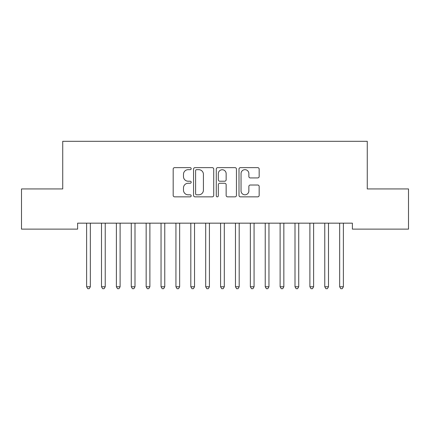 <?xml version="1.0" encoding="UTF-8"?>
<svg xmlns="http://www.w3.org/2000/svg" width="430" height="430" viewBox="0 0 430 430"><rect width="100%" height="100%" fill="white"/><g stroke="black" fill="none" stroke-linecap="round" stroke-linejoin="round"><path stroke-width="0.64" d="M191.183 168.651A1.021 1.021 0 0 0 190.162 167.63L174.639 167.63A1.462 1.462 0 0 0 173.177 169.092L173.177 195.387A1.462 1.462 0 0 0 174.639 196.849L190.162 196.849A1.021 1.021 0 0 0 191.183 195.827A1.021 1.021 0 0 0 190.162 194.806L188.152 194.806A4.676 4.676 0 0 1 183.481 190.13L183.481 187.937A4.676 4.676 0 0 1 188.152 183.261L190.162 183.261A1.021 1.021 0 0 0 191.183 182.239A1.021 1.021 0 0 0 190.162 181.218L188.152 181.218A4.676 4.676 0 0 1 183.481 176.542L183.481 174.349A4.676 4.676 0 0 1 188.152 169.673L190.162 169.673A1.021 1.021 0 0 0 191.183 168.651M257.699 177.929A1.462 1.462 0 0 0 259.161 176.467L259.161 169.092A1.462 1.462 0 0 0 257.699 167.63L240.456 167.63A1.462 1.462 0 0 0 238.999 169.092L238.999 195.387A1.462 1.462 0 0 0 240.456 196.849L257.699 196.849A1.462 1.462 0 0 0 259.161 195.387L259.161 186.475A1.462 1.462 0 0 0 257.699 185.013L250.319 185.013A1.462 1.462 0 0 0 248.857 186.475L248.857 190.893A3.908 3.908 0 0 1 244.95 194.806A3.908 3.908 0 0 1 241.042 190.893L241.042 173.58A3.908 3.908 0 0 1 244.95 169.673A3.908 3.908 0 0 1 248.857 173.58L248.857 176.467A1.462 1.462 0 0 0 250.319 177.929L257.699 177.929M352.385 223.17L77.615 223.17L77.615 229.125L21.5 229.125L21.5 188.937L62.732 188.937L62.732 141.309L367.268 141.309L367.268 188.937L408.5 188.937L408.5 229.125L352.385 229.125L352.385 223.17M213.721 169.092A1.462 1.462 0 0 0 212.259 167.63L195.021 167.63A1.462 1.462 0 0 0 193.559 169.092L193.559 195.387A1.462 1.462 0 0 0 195.021 196.849L212.259 196.849A1.462 1.462 0 0 0 213.721 195.387L213.721 169.092M217.741 167.63L234.979 167.63A1.462 1.462 0 0 1 236.441 169.092L236.441 195.387A1.462 1.462 0 0 1 234.979 196.849L227.599 196.849A1.462 1.462 0 0 1 226.142 195.387L226.142 184.723A1.462 1.462 0 0 0 224.68 183.261L219.784 183.261A1.462 1.462 0 0 0 218.322 184.723L218.322 195.827A1.021 1.021 0 0 1 217.3 196.849A1.021 1.021 0 0 1 216.279 195.827L216.279 169.092A1.462 1.462 0 0 1 217.741 167.63M196.628 169.673A1.021 1.021 0 0 0 195.607 170.699L195.607 193.779A1.021 1.021 0 0 0 196.628 194.806L198.746 194.806A4.676 4.676 0 0 0 203.422 190.13L203.422 174.349A4.676 4.676 0 0 0 198.746 169.673L196.628 169.673M226.142 173.655A3.908 3.908 0 0 0 222.235 169.748A3.908 3.908 0 0 0 218.322 173.655L218.322 179.756A1.462 1.462 0 0 0 219.784 181.218L224.68 181.218A1.462 1.462 0 0 0 226.142 179.756L226.142 173.655M86.425 223.17L86.511 223.39A1.489 1.489 0 0 1 86.618 223.944L86.618 286.756L90.343 286.756L90.343 223.944A1.489 1.489 0 0 1 90.45 223.39L90.536 223.17M90.343 286.756L89.225 288.691L87.736 288.691L86.618 286.756M101.308 223.17L101.399 223.39A1.489 1.489 0 0 1 101.507 223.944L101.507 286.756L105.226 286.756L105.226 223.944A1.489 1.489 0 0 1 105.334 223.39L105.42 223.17M105.226 286.756L104.108 288.691L102.619 288.691L101.507 286.756M116.191 223.17L116.283 223.39A1.489 1.489 0 0 1 116.39 223.944L116.39 286.756L120.11 286.756L120.11 223.944A1.489 1.489 0 0 1 120.217 223.39L120.309 223.17M120.11 286.756L118.992 288.691L117.508 288.691L116.39 286.756M131.08 223.17L131.166 223.39A1.489 1.489 0 0 1 131.274 223.944L131.274 286.756L134.993 286.756L134.993 223.944A1.489 1.489 0 0 1 135.101 223.39L135.192 223.17M134.993 286.756L133.881 288.691L132.392 288.691L131.274 286.756M145.963 223.17L146.049 223.39A1.489 1.489 0 0 1 146.157 223.944L146.157 286.756L149.882 286.756L149.882 223.944A1.489 1.489 0 0 1 149.989 223.39L150.075 223.17M149.882 286.756L148.764 288.691L147.275 288.691L146.157 286.756M160.847 223.17L160.938 223.39A1.489 1.489 0 0 1 161.046 223.944L161.046 286.756L164.765 286.756L164.765 223.944A1.489 1.489 0 0 1 164.873 223.39L164.959 223.17M164.765 286.756L163.647 288.691L162.158 288.691L161.046 286.756M175.73 223.17L175.822 223.39A1.489 1.489 0 0 1 175.929 223.944L175.929 286.756L179.649 286.756L179.649 223.944A1.489 1.489 0 0 1 179.756 223.39L179.842 223.17M179.649 286.756L178.531 288.691L177.042 288.691L175.929 286.756M190.619 223.17L190.705 223.39A1.489 1.489 0 0 1 190.812 223.944L190.812 286.756L194.532 286.756L194.532 223.944A1.489 1.489 0 0 1 194.639 223.39L194.731 223.17M194.532 286.756L193.419 288.691L191.93 288.691L190.812 286.756M205.502 223.17L205.588 223.39A1.489 1.489 0 0 1 205.696 223.944L205.696 286.756L209.421 286.756L209.421 223.944A1.489 1.489 0 0 1 209.528 223.39L209.614 223.17M209.421 286.756L208.303 288.691L206.814 288.691L205.696 286.756M220.386 223.17L220.472 223.39A1.489 1.489 0 0 1 220.579 223.944L220.579 286.756L224.304 286.756L224.304 223.944A1.489 1.489 0 0 1 224.412 223.39L224.498 223.17M224.304 286.756L223.186 288.691L221.697 288.691L220.579 286.756M235.269 223.17L235.361 223.39A1.489 1.489 0 0 1 235.468 223.944L235.468 286.756L239.188 286.756L239.188 223.944A1.489 1.489 0 0 1 239.295 223.39L239.381 223.17M239.188 286.756L238.07 288.691L236.581 288.691L235.468 286.756M250.158 223.17L250.244 223.39A1.489 1.489 0 0 1 250.351 223.944L250.351 286.756L254.071 286.756L254.071 223.944A1.489 1.489 0 0 1 254.178 223.39L254.27 223.17M254.071 286.756L252.958 288.691L251.469 288.691L250.351 286.756M265.041 223.17L265.127 223.39A1.489 1.489 0 0 1 265.235 223.944L265.235 286.756L268.954 286.756L268.954 223.944A1.489 1.489 0 0 1 269.062 223.39L269.153 223.17M268.954 286.756L267.842 288.691L266.353 288.691L265.235 286.756M279.925 223.17L280.011 223.39A1.489 1.489 0 0 1 280.118 223.944L280.118 286.756L283.843 286.756L283.843 223.944A1.489 1.489 0 0 1 283.95 223.39L284.036 223.17M283.843 286.756L282.725 288.691L281.236 288.691L280.118 286.756M294.808 223.17L294.899 223.39A1.489 1.489 0 0 1 295.007 223.944L295.007 286.756L298.726 286.756L298.726 223.944A1.489 1.489 0 0 1 298.834 223.39L298.92 223.17M298.726 286.756L297.608 288.691L296.119 288.691L295.007 286.756M309.691 223.17L309.783 223.39A1.489 1.489 0 0 1 309.89 223.944L309.89 286.756L313.61 286.756L313.61 223.944A1.489 1.489 0 0 1 313.717 223.39L313.809 223.17M313.61 286.756L312.492 288.691L311.008 288.691L309.89 286.756M324.58 223.17L324.666 223.39A1.489 1.489 0 0 1 324.774 223.944L324.774 286.756L328.493 286.756L328.493 223.944A1.489 1.489 0 0 1 328.601 223.39L328.692 223.17M328.493 286.756L327.38 288.691L325.892 288.691L324.774 286.756M339.463 223.17L339.55 223.39A1.489 1.489 0 0 1 339.657 223.944L339.657 286.756L343.382 286.756L343.382 223.944A1.489 1.489 0 0 1 343.489 223.39L343.575 223.17M343.382 286.756L342.264 288.691L340.775 288.691L339.657 286.756"/></g></svg>
